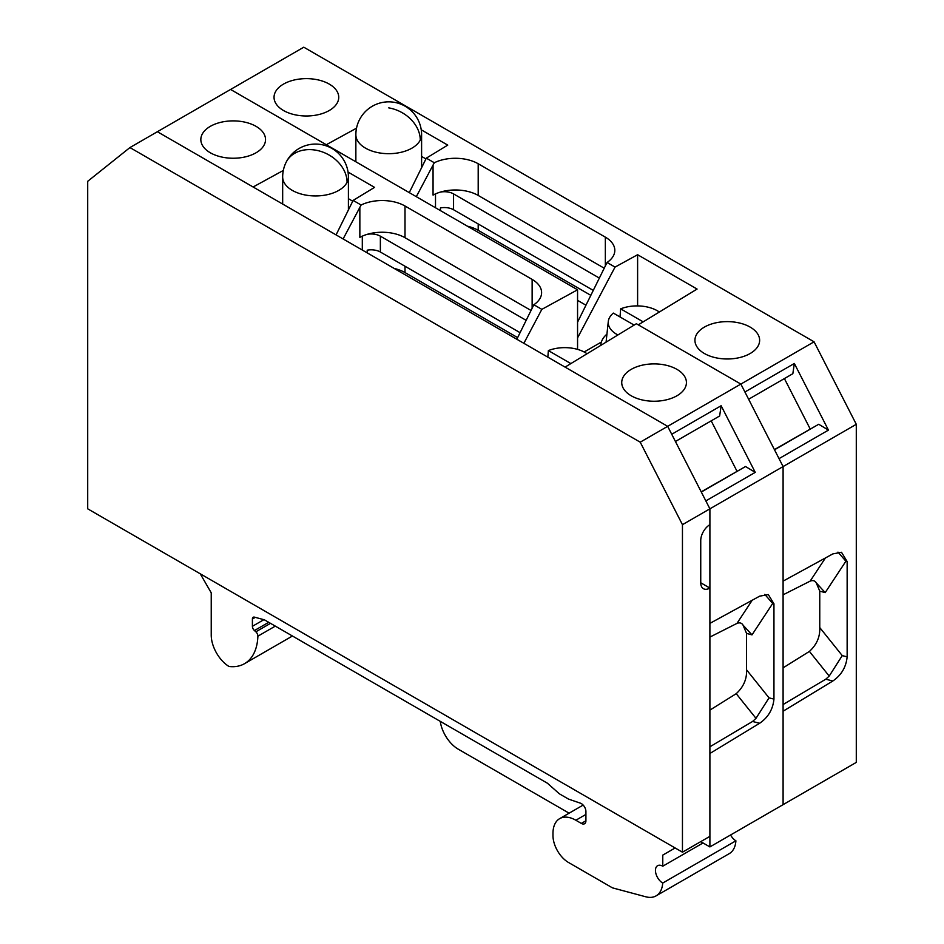 <?xml version="1.0" encoding="UTF-8"?>
<svg xmlns="http://www.w3.org/2000/svg" width="944" height="944" viewBox="0 0 944 944"><rect width="100%" height="100%" fill="white"/><g stroke="black" fill="none" stroke-linecap="round" stroke-linejoin="round"><path stroke-width="1.42" d="M292.439 636.008L244.531 663.667A64.699 37.359 -120 0 1 228.991 666.476A25.877 14.939 -120 0 1 211.232 635.088L211.232 592.82L200.246 573.799M244.531 663.667A64.699 37.359 -120 0 0 257.889 636.173A3.882 2.242 -120 0 0 255.859 631.807L254.432 630.545A3.882 2.242 -120 0 1 252.402 626.309L252.402 619.028A3.882 2.242 -120 0 1 253.204 617.246A3.882 2.242 -120 0 1 254.432 617.14L264.355 619.795L547.426 783.225L559.379 793.821L568.536 799.108L580.43 803.179A6.466 3.741 -120 0 1 585.917 811.533L585.917 820.773L581.339 823.416A6.466 3.741 -120 0 0 584.572 823.734A6.466 3.741 -120 0 0 585.917 820.773M581.339 823.416L575.852 820.242A32.356 18.679 -120 0 0 559.674 818.637A32.356 18.679 -120 0 0 559.214 818.92A32.356 18.679 -120 0 0 552.972 833.446L552.972 835.558A21.995 12.697 -120 0 0 568.536 862.497L612.455 887.856L645.826 896.8A32.356 18.679 -120 0 0 656.08 895.88A32.356 18.679 -120 0 0 662.712 883.065A10.349 5.983 -120 0 1 655.997 873.943A10.349 5.983 -120 0 1 657.602 865.683A10.349 5.983 -120 0 1 662.771 866.203L662.771 855.111L675.125 847.972L662.771 855.111M746.562 633.412L752.002 634.875L743.046 625.14L746.562 633.412L746.562 669.827L769.041 697.864L755.991 718.337L752.557 721.476L759.637 723.269L709.9 753.489L709.9 846.921L700.743 841.635M675.432 441.497L719.647 415.974L721.133 405.731L671.727 434.264L667.668 426.334L565.078 367.11L636.362 323.733L740.863 384.078L783.095 466.56L783.095 804.654L856.291 762.398L856.291 424.304L709.9 508.828L709.9 623.382L759.637 596.171L768.298 594.543L773.95 603.806L773.95 699.103C772.924 709.381 768.156 717.428 759.637 723.269M637.613 305.915L637.613 254.727L697.085 289.065L638.274 324.842L740.863 384.078L667.668 426.334L709.9 508.828L709.9 524.675A12.945 7.469 120 0 0 700.743 540.523L700.743 582.778A12.945 7.469 120 0 0 703.422 588.702A12.945 7.469 120 0 0 709.9 588.065L709.9 836.349L682.453 852.196L682.453 524.675L709.9 508.828L705.841 500.898L755.247 472.366L721.133 405.731M856.291 424.304L814.07 341.811L303.779 47.2L157.377 131.723L253.11 186.995L283.33 170.439M709.9 710.112L736.214 693.675C743.53 686.972 746.975 679.031 746.562 669.827M773.95 603.806L772.699 603.464L764.77 594.378M709.9 637.082L736.945 623.406C739.707 622.344 741.748 622.922 743.046 625.14M711.198 420.847L736.981 471.198M701.203 491.848L745.524 466.525L755.247 472.366M336.076 234.891L353.127 200.411L374.556 187.372L348.041 172.068M352.737 201.19L348.407 198.688M210.311 126.354A32.356 18.679 0 0 0 200.836 139.57A32.356 18.679 0 0 0 220.813 156.822A32.356 18.679 0 0 0 256.06 152.775A32.356 18.679 0 0 0 265.535 139.57A32.356 18.679 0 0 0 245.57 122.307A32.356 18.679 0 0 0 210.311 126.354M676.954 395.772A32.356 18.679 0 0 0 686.43 382.568A32.356 18.679 0 0 0 666.464 365.316A32.356 18.679 0 0 0 631.206 369.364A32.356 18.679 0 0 0 621.73 382.568A32.356 18.679 0 0 0 641.708 399.819A32.356 18.679 0 0 0 676.954 395.772M656.08 895.88L729.275 853.624A32.356 18.679 -120 0 0 735.907 840.809L662.712 883.065M703.032 842.957L662.771 866.203M730.573 834.98A10.349 5.983 -120 0 0 735.907 840.809M783.095 704.531L825.752 679.22L832.832 681.002L783.095 711.221L783.095 804.654L709.9 846.921M752.557 721.476L709.9 746.787M745.524 466.525L701.309 492.048M343.109 238.95L361.115 205.013L353.127 200.411M516.828 339.25L533.856 304.747L541.832 309.361L523.861 343.309M533.856 304.747A32.356 18.679 0 0 0 541.608 292.616A32.356 18.679 0 0 0 532.133 279.412L405 206.004A32.356 18.679 0 0 0 361.115 205.013M531.059 310.482L405 237.711A32.356 18.679 0 0 0 367.216 234.336A32.356 18.679 0 0 0 359.853 237.369L359.853 207.302M526.186 320.346L380.361 236.165A12.945 7.469 0 0 0 367.216 234.336M520.085 332.677L380.361 252.013A12.945 7.469 0 0 0 367.216 250.184L367.216 252.874M517.642 337.61L405 272.568A32.356 18.679 0 0 0 394.203 268.45M356.525 128.172L326.305 144.727L230.584 89.456L577.563 289.784L541.832 309.361M577.563 289.784L577.563 349.386M682.453 852.196L87.709 508.828L87.709 181.295L129.93 147.571L640.221 442.181L667.668 426.334L157.377 131.723L129.93 147.571M682.453 524.675L640.221 442.181M700.743 582.778L709.9 588.065M547.839 357.151L548.37 350.59A28.792 16.626 180 0 1 585.103 352.513A28.792 16.626 180 0 1 587.038 353.752M570.872 363.582L548.37 350.59M601.363 342.058L584.159 351.994M600.797 345.374A36.226 20.921 180 0 1 606.933 334.129M617.907 334.967A28.792 16.626 180 0 1 616.668 334.282A28.792 16.626 180 0 1 608.29 321.503A28.792 16.626 180 0 1 613.34 313.089L634.132 325.09M620.007 316.936L620.656 308.853A28.792 16.626 180 0 1 657.378 310.777A28.792 16.626 180 0 1 659.337 312.027M620.656 308.853L643.183 321.857M637.613 254.727L615.04 267.093L577.563 337.881M774.41 449.592L818.719 424.269L828.443 430.11L779.036 458.631L783.095 466.56L783.095 581.126L832.832 553.904L841.505 552.287L847.146 561.538L847.146 656.847C846.119 667.113 841.352 675.172 832.832 681.002M818.719 424.269L774.505 449.792M784.405 378.591L810.176 428.942M828.443 430.11L794.341 363.475L792.842 373.706L748.627 399.241M577.563 322.199L607.051 262.491A32.356 18.679 0 0 0 614.815 250.361A32.356 18.679 0 0 0 605.34 237.145L478.195 163.749A32.356 18.679 0 0 0 434.311 162.757L433.06 165.047L433.06 195.101A32.356 18.679 0 0 1 440.423 192.08A32.356 18.679 0 0 1 478.195 195.443L478.195 163.749M440.553 721.523A12.945 7.469 -120 0 0 440.364 722.066A25.877 14.939 -120 0 0 458.277 749.194L569.126 813.185M783.095 667.845L809.421 651.407C816.725 644.717 820.171 636.763 819.758 627.559L819.758 591.145L816.253 582.873C814.943 580.654 812.902 580.076 810.141 581.138L783.095 594.814M825.752 679.22L829.198 676.081L842.249 655.608L847.146 656.847M837.977 552.11L845.895 561.208L825.198 592.62L816.253 582.873M590.838 295.342L478.195 230.312A32.356 18.679 0 0 0 467.41 226.194M585.964 305.207L577.563 300.357M604.254 268.226L478.195 195.443M599.381 278.091L453.557 193.898A12.945 7.469 0 0 0 440.423 192.08M593.28 290.41L453.557 209.745A12.945 7.469 0 0 0 440.423 207.928L440.423 210.606M425.945 158.934L421.602 156.433M416.304 196.682L433.06 165.047M794.341 363.475L744.922 391.996L740.863 384.078L814.07 341.811M283.507 84.099A32.356 18.679 0 0 0 274.043 97.303A32.356 18.679 0 0 0 294.009 114.566A32.356 18.679 0 0 0 329.267 110.507A32.356 18.679 0 0 0 338.743 97.303A32.356 18.679 0 0 0 318.765 80.051A32.356 18.679 0 0 0 283.507 84.099M409.271 192.623L426.322 158.144L447.751 145.116L421.236 129.8M426.322 158.144L434.311 162.757M607.051 262.491L615.04 267.093M704.401 327.096A32.356 18.679 0 0 0 694.937 340.312A32.356 18.679 0 0 0 714.903 357.564A32.356 18.679 0 0 0 750.161 353.516A32.356 18.679 0 0 0 759.637 340.312A32.356 18.679 0 0 0 739.659 323.049A32.356 18.679 0 0 0 704.401 327.096M420.269 140.054A32.863 18.974 0 0 0 421.602 134.709A32.863 32.863 0 0 0 359.44 119.817A32.863 32.863 0 0 0 355.864 134.709A32.863 18.974 0 0 0 384.066 153.494A32.863 18.974 0 0 0 420.269 140.054A32.863 25.748 -153.1 0 0 388.739 107.876M769.041 697.864L773.95 699.103M772.699 603.464L752.002 634.875M736.214 693.675L755.991 718.337M752.215 600.231L736.945 623.406M275.306 626.12L257.889 636.173M270.515 623.347L255.859 631.807M268.71 622.308L254.432 630.545M263.895 619.677L252.402 626.309M255.281 617.364L252.402 619.028M575.852 820.242L585.917 814.424M532.133 308.31L532.133 279.412M405 206.004L405 237.711M362.307 236.153L362.307 250.03M380.361 236.165L380.361 252.013M405 272.568L405 266.232M347.073 182.31A32.863 18.974 0 0 0 348.407 176.965A32.863 32.863 0 0 0 286.233 162.073A32.863 25.748 26.9 0 1 315.532 150.131A32.863 25.748 -153.1 0 1 347.073 182.31A32.863 18.974 0 0 1 310.859 195.75A32.863 18.974 0 0 1 282.669 176.965L282.669 204.057M819.758 627.559L842.249 655.608M809.421 651.407L829.198 676.081M845.895 561.208L847.146 561.538M819.758 591.145L825.198 592.62M453.557 193.898L453.557 209.745M478.195 223.976L478.195 230.312M435.503 207.774L435.503 193.886M825.41 557.975L810.141 581.138M605.34 237.145L605.34 266.043M421.602 167.702L421.602 134.709M355.864 161.79L355.864 134.709M583.156 805.079L559.674 818.637M348.407 209.957L348.407 176.965M286.233 162.073A32.863 32.863 0 0 0 282.669 176.965M608.29 321.503L606.072 342.165"/></g></svg>
